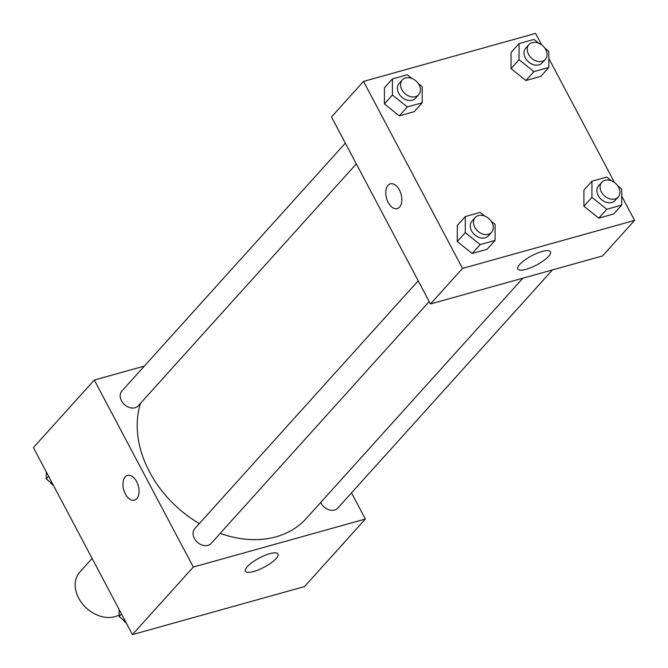<?xml version="1.0" encoding="UTF-8"?>
<svg xmlns="http://www.w3.org/2000/svg" width="668" height="668" viewBox="0 0 668 668"><rect width="100%" height="100%" fill="white"/><g stroke="black" fill="none" stroke-linecap="round" stroke-linejoin="round"><path stroke-width="1" d="M92.1 558.431L79.801 572.075A29.409 22.32 42 0 0 84.118 605.784A29.409 22.32 42 0 0 119.163 614.919M351.502 492.859L365.371 519.044L304.474 586.596L132.431 634.6L33.417 447.602L94.313 380.05L144.371 366.089M136.773 498.679A12.867 7.548 74.4 0 1 134.452 500.165A12.867 7.548 74.4 0 1 123.73 489.803A12.867 7.548 74.4 0 1 127.538 475.382A12.867 7.548 74.4 0 1 137.541 483.582A12.867 7.548 74.4 0 1 136.773 498.679M365.371 519.044L193.319 567.048L132.431 634.6M193.319 567.048L94.313 380.05M127.538 475.382A12.867 7.548 -105.6 0 0 123.73 489.803A12.867 7.548 -105.6 0 0 134.46 500.165M253.681 571.516A18.437 5.202 -27.9 0 1 245.423 571.232A18.437 5.202 -27.9 0 1 259.284 557.997A18.437 5.202 -27.9 0 1 278.013 553.972A18.437 5.202 -27.9 0 1 271.091 562.932A18.437 5.202 -27.9 0 1 253.681 571.516M320.69 502.495A11.03 8.367 42 0 0 320.991 503.096A11.03 8.367 42 0 0 337.783 508.081L552.469 269.914M345.339 143.144L121.902 391.014A11.03 8.367 42 0 0 124.49 404.616A11.03 8.367 42 0 0 138.284 405.785L356.328 163.894M418.21 280.777L194.772 528.647A11.03 8.367 42 0 0 197.361 542.249A11.03 8.367 42 0 0 211.155 543.41L429.198 301.527M140.514 403.305A102.93 78.123 42 0 0 199.34 523.578M220.198 533.373A102.93 78.123 42 0 0 306.295 518.468L522.91 278.164M621.699 196.075L634.583 220.398L602.536 255.953L430.484 303.957L331.47 116.958L363.526 81.404L535.569 33.4L541.631 44.848M583.899 206.203L598.779 218.152L613.675 213.994L598.779 218.152L583.899 206.203L583.924 190.104L583.899 206.203L591.915 197.319L591.94 181.212L606.836 177.053L611.479 180.786M457.271 241.54L472.151 253.481L487.047 249.323L472.151 253.481L457.271 241.54L457.296 225.433L457.271 241.54L465.287 232.648L465.312 216.549L480.209 212.391L484.851 216.115M384.401 103.907L399.28 115.856L414.177 111.698L399.28 115.856L384.401 103.907L384.426 87.809L384.401 103.907L392.417 95.023L392.442 78.916L407.338 74.758L411.981 78.49M548.829 58.442L614.502 182.473M634.583 220.398L462.532 268.402L363.526 81.404M525.908 80.527L540.804 76.369L525.908 80.527L511.028 68.579L525.908 80.527L533.916 71.635L519.044 59.686L519.069 43.587L533.966 39.429L538.608 43.161M511.053 52.471L511.028 68.579L511.053 52.471L519.069 43.587M548.52 256.387A18.437 5.202 -27.9 0 1 531.177 267.542A18.437 5.202 -27.9 0 1 517.842 269.029A18.437 5.202 -27.9 0 1 531.695 255.794A18.437 5.202 -27.9 0 1 550.432 251.769A18.437 5.202 -27.9 0 1 548.52 256.387M462.532 268.402L430.484 303.957M390.337 183.842A12.867 7.548 -105.6 0 0 388.191 202.454A12.867 7.548 74.4 0 1 390.337 183.842A12.867 7.548 74.4 0 1 401.067 194.204A12.867 7.548 74.4 0 1 397.251 208.625A12.867 7.548 74.4 0 1 388.191 202.454A12.867 7.548 -105.6 0 0 397.26 208.625M617.808 185.863L621.716 189.002L621.691 205.109L606.786 209.268L591.915 197.319M601.826 182.222L598.62 185.779A11.03 8.367 42 0 0 601.208 199.381A11.03 8.367 42 0 0 615.003 200.542L618.209 196.985A11.03 8.367 42 0 0 618.618 187.207A11.03 8.367 42 0 0 601.826 182.222A11.03 8.367 42 0 0 604.415 195.824A11.03 8.367 42 0 0 618.209 196.985M591.94 181.212L583.924 190.104M621.691 205.109L613.675 213.994M606.786 209.268L598.779 218.152M491.18 221.2L495.088 224.331L495.063 240.438L480.158 244.597L465.287 232.648M475.199 217.551L471.992 221.108A11.03 8.367 42 0 0 474.581 234.71A11.03 8.367 42 0 0 488.375 235.879L491.581 232.322A11.03 8.367 42 0 0 491.99 222.536A11.03 8.367 42 0 0 475.199 217.551A11.03 8.367 42 0 0 477.787 231.153A11.03 8.367 42 0 0 491.581 232.322M465.312 216.549L457.296 225.433M495.063 240.438L487.047 249.323M480.158 244.597L472.151 253.481M544.938 48.238L548.845 51.378L548.82 67.476L533.916 71.635M528.956 44.589L525.749 48.146A11.03 8.367 42 0 0 528.338 61.748A11.03 8.367 42 0 0 542.132 62.917L545.338 59.36A11.03 8.367 42 0 0 545.748 49.574A11.03 8.367 42 0 0 528.956 44.589A11.03 8.367 42 0 0 531.544 58.191A11.03 8.367 42 0 0 545.338 59.36M519.044 59.686L511.028 68.579M548.82 67.476L540.804 76.369M418.302 83.567L422.218 86.706L422.193 102.805L407.288 106.963L392.417 95.023M402.328 79.926L399.122 83.483A11.03 8.367 42 0 0 401.71 97.077A11.03 8.367 42 0 0 415.504 98.246L418.711 94.689A11.03 8.367 42 0 0 419.12 84.911A11.03 8.367 42 0 0 402.328 79.926A11.03 8.367 42 0 0 404.917 93.528A11.03 8.367 42 0 0 418.711 94.689M392.442 78.916L384.426 87.809M422.193 102.805L414.177 111.698M407.288 106.963L399.28 115.856M125.684 621.866L119.154 616.622L119.171 609.558M121.526 614.001L119.154 616.622M123.062 619.762A11.03 8.367 42 0 0 126.369 623.152M52.814 484.242L46.284 478.998L46.301 471.925M48.655 476.376L46.284 478.998M50.192 482.137A11.03 8.367 42 0 0 53.498 485.527"/></g></svg>
